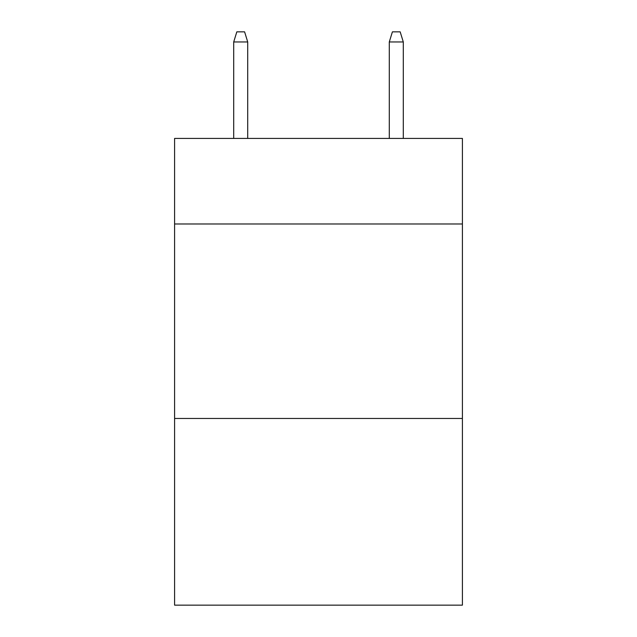<?xml version="1.0" encoding="UTF-8"?>
<svg xmlns="http://www.w3.org/2000/svg" width="637" height="637" viewBox="0 0 637 637"><rect width="100%" height="100%" fill="white"/><g stroke="black" fill="none" stroke-linecap="round" stroke-linejoin="round"><path stroke-width="0.96" d="M462.406 223.985L462.406 138.42L174.594 138.42L174.594 223.985L462.406 223.985L462.406 605.15L174.594 605.15L174.594 223.985M462.406 418.461L174.594 418.461M247.713 138.42L247.713 41.962L233.707 41.962L233.707 138.42M233.707 41.962L236.821 31.85L244.6 31.85L247.713 41.962M389.287 41.962L392.4 31.85L400.179 31.85L403.293 41.962L389.287 41.962L389.287 138.42M403.293 41.962L403.293 138.42"/></g></svg>
